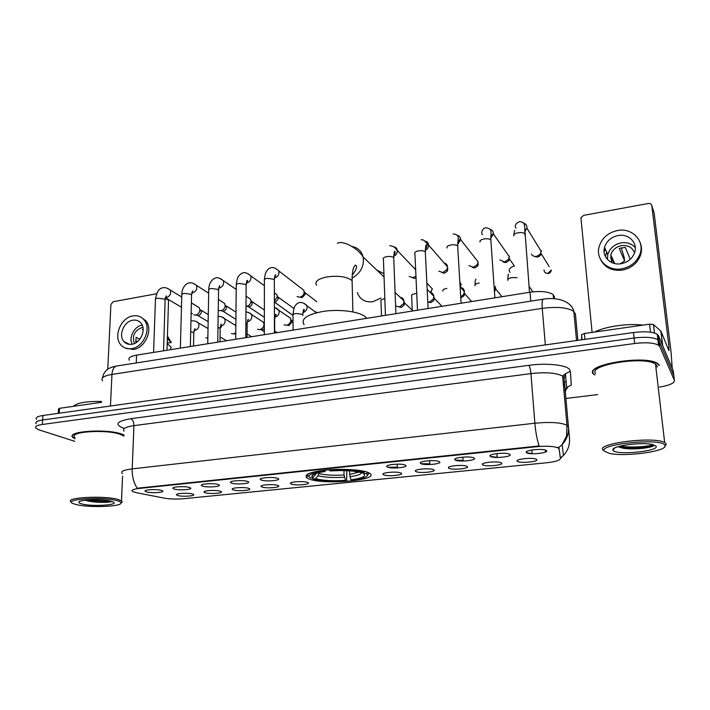 <?xml version="1.0" encoding="UTF-8"?>
<svg xmlns="http://www.w3.org/2000/svg" width="710" height="710" viewBox="0 0 710 710"><rect width="100%" height="100%" fill="white"/><g stroke="black" fill="none" stroke-linecap="round" stroke-linejoin="round"><path stroke-width="1.06" d="M308.628 478.797C323.316 485.356 381.918 480.12 369.44 473.144L368.579 472.683C362.597 469.807 343.533 468.485 327.425 469.931C310.128 471.857 303.312 474.546 306.969 477.981L308.628 478.797M220.313 491.214L220.703 491.355C225.265 493.042 210.071 494.373 205.19 492.731L204.072 492.128C202.652 490.548 216.266 489.776 220.313 491.214M248.731 488.356L248.988 488.453C253.736 490.184 238.036 491.622 233.262 489.909L232.25 489.341C230.741 487.699 244.79 486.856 248.731 488.356M277.787 485.436L277.921 485.48C282.855 487.264 266.614 488.808 261.972 487.024L261.058 486.483C259.469 484.788 273.98 483.865 277.787 485.436M307.528 482.445C312.648 484.264 295.839 485.942 291.34 484.069L290.532 483.572C288.846 481.806 303.853 480.803 307.528 482.445L307.528 482.445M400.99 473.046C405.366 475.025 387.358 476.818 383.622 474.795L383.116 474.422C381.217 472.576 396.633 471.209 400.617 472.887L400.99 473.046M397.573 467.784L397.041 467.207L387.891 467.242M433.65 469.763C437.75 471.795 419.308 473.632 415.865 471.547L415.448 471.227C413.477 469.354 429.071 467.854 433.162 469.55L433.65 469.763M430.056 464.375L429.488 463.834L421.163 463.719M467.109 466.399C470.925 468.493 452.039 470.375 448.889 468.227L448.56 467.961C446.519 466.062 462.316 464.429 466.514 466.124L467.109 466.399M463.328 460.879L462.734 460.373L455.394 460.142M501.402 462.947C504.916 465.103 485.56 467.029 482.729 464.828L482.489 464.615C480.368 462.689 496.397 460.914 500.701 462.609L501.402 462.947M497.417 457.302L490.583 456.503M536.556 459.414C539.742 461.633 519.906 463.603 517.413 461.34L517.244 461.18C515.052 459.237 531.337 457.311 535.748 459.015L536.556 459.414M532.358 453.628L526.749 452.811M192.525 494.009L193.049 494.195C197.433 495.828 182.71 497.071 177.731 495.5L176.506 494.861C175.175 493.335 188.381 492.634 192.525 494.009M189.463 487.468L189.969 487.646C194.673 489.403 179.399 490.743 174.19 489.048L172.903 488.365C171.5 486.732 185.15 485.986 189.463 487.468M218.174 484.504L218.529 484.628C223.428 486.439 207.657 487.885 202.545 486.119L201.374 485.471C199.874 483.776 213.967 482.96 218.174 484.504M247.55 481.469L247.763 481.549C252.867 483.403 236.554 484.966 231.558 483.119L230.502 482.507C228.904 480.75 243.468 479.853 247.55 481.469M277.628 478.362L277.699 478.389C283.006 480.297 266.117 481.983 261.253 480.049L260.313 479.481C258.617 477.653 273.669 476.676 277.628 478.362M405.374 465.165C409.874 467.295 391.174 469.203 387.349 467.02L386.835 466.647C384.82 464.677 400.617 463.186 404.904 464.952L405.374 465.165M439.321 461.651C443.519 463.852 424.358 465.813 420.835 463.568L420.426 463.24C418.323 461.243 434.316 459.601 438.718 461.385L439.321 461.651M474.12 458.056C478.007 460.32 458.367 462.325 455.172 460.018L454.853 459.752C452.669 457.728 468.893 455.935 473.401 457.728L474.12 458.056M509.824 454.373C513.374 456.707 493.228 458.758 490.379 456.379L490.148 456.175C487.885 454.125 504.357 452.172 508.99 453.965L509.824 454.373M546.452 450.584C549.655 452.989 528.994 455.101 526.5 452.652L526.359 452.51C524.015 450.433 540.772 448.321 545.52 450.113L546.452 450.584M161.401 490.37L162.049 490.592C166.557 492.296 151.771 493.53 146.464 491.906L145.071 491.196C143.748 489.634 156.99 488.95 161.401 490.37M136.355 492.704L132.424 491.418C130.995 490.157 133.24 489.163 139.16 488.453L536.414 446.732C546.762 445.827 554.004 446.235 558.122 447.948L559.09 448.995L560.421 458.5C559.95 460.364 555.273 461.793 546.38 462.796L183.757 498.704C176.621 499.299 170.143 499.103 164.312 498.127L136.355 492.704M566.163 388.201L567.272 387.82M129.353 360.245C127.88 357.991 130.285 356.278 136.56 355.124L530.033 292.218C540.993 290.789 548.723 291.615 553.214 294.677L554.324 296.594L554.528 298.715L554.324 296.594M123.984 434.964L122.2 434.245C107.174 428.334 65 431.245 72.988 437.555L74.861 438.815M659.43 365.401L657.833 363.68C646.286 354.459 584.188 364.656 593.276 373.877L594.465 374.729M122.333 473.614C120.238 471.582 123.531 470.002 132.193 468.875C132.051 476.614 133.737 483.057 137.27 488.223L539.139 445.942C537.062 439.703 535.633 432.133 534.861 423.222C550.152 421.793 560.856 422.468 566.979 425.228L568.444 426.985L569.491 438.531L564.104 378.173L562.631 376.096C556.551 372.821 545.99 371.987 530.947 373.602L133.924 425.636C125.359 426.932 122.102 428.778 124.143 431.183M673.879 376.176L673.195 370.531L658.463 335.644L659.111 341.066L657.913 339.753C653.333 337.25 645.39 336.673 634.101 338.004L42.609 419.983C37.035 420.852 34.914 422.13 36.245 423.808C34.914 422.13 37.035 420.852 42.609 419.983L634.101 338.004C645.39 336.673 653.333 337.25 657.913 339.753L659.111 341.066L673.79 375.448L659.111 341.066L659.75 346.515L658.56 345.211C653.972 342.752 646.02 342.184 634.713 343.498L42.307 424.482C36.734 425.343 34.604 426.595 35.944 428.254L39.343 429.967L74.719 441.309M557.9 447.318L559.01 448.028L560.35 457.648M565.932 398.443L597.687 394.609M659.492 387.092C669.645 385.317 674.615 383.08 674.394 380.374L659.75 346.515M658.463 335.644L657.265 334.303C652.685 331.765 644.76 331.18 633.489 332.52L42.911 415.501C37.346 416.38 35.225 417.675 36.556 419.379M128.262 344.19L128.102 343.64M101.468 402.33L59.542 408.303L59.241 413.202M166.992 350.261L168.536 300.232L165.297 298.315M156.599 293.754L113.112 301.732L110.911 304.448L107.76 369.271M58.211 413.353L58.486 408.96L59.542 408.303M132.814 320.21C123.922 321.328 118.037 335.493 123.975 341.608C126.016 343.844 128.634 344.74 131.811 344.288C140.571 343.276 146.571 329.431 141.006 323.174C138.911 320.689 136.178 319.695 132.814 320.21M142.142 325.144C134.412 326.156 128.474 337.427 132.113 344.235M143.136 329.192L142.417 329.484L143.154 329.866M139.843 339.194L136.071 337.277L135.876 342.007L136.533 342.327M142.914 327.408L142.053 327.505C134.412 330.629 131.865 335.954 134.421 343.507M125.413 348.095L133.365 349.498C145.213 348.166 153.387 329.467 145.914 320.929L141.556 317.548M131.625 348.654C143.5 347.314 151.7 328.561 144.219 320.015C141.361 316.571 137.616 315.204 132.992 315.906C120.86 317.459 112.899 336.806 121.055 345.087C123.824 348.069 127.347 349.258 131.625 348.654M170.347 349.719L171.092 347.181L167.205 343.516M167.24 342.211L168.643 342.948L171.234 342.531L167.347 338.821M171.234 342.531L167.436 335.999M126.566 342.886L126.806 343.711M135.725 340.844L137.403 341.679M116.724 500.585C100.98 496.21 59.658 499.645 74.328 504.011L76.573 504.641C89.371 507.898 121.738 506.691 121.028 502.955C121.037 502.121 119.608 501.331 116.724 500.585M121.011 503.079L122.209 501.863L121.516 500.834L117.727 499.37C103.411 495.287 63.607 497.568 71.24 501.979M123.93 436.126L120.567 434.458C106.589 428.982 67.53 431.68 74.932 437.537M123.975 435.106L121.969 434.28C107.086 428.423 65.355 431.307 73.263 437.555L74.87 438.673M101.512 401.461C86.247 401.203 76.893 402.818 73.467 406.324M82.28 504.065C93.835 507.038 122.253 504.659 112.038 501.517L110.849 501.18C102.231 498.775 78.251 499.6 78.863 502.272C78.846 502.911 79.981 503.514 82.28 504.065M85.386 500.248L86.789 500.674C94.226 502.778 109.615 502.769 111.825 501.464M108.293 500.656L91.191 499.778M111.213 501.269C104.911 501.997 96.977 501.571 87.428 499.991M357.281 292.52C359.872 299.451 365.038 302.531 372.786 301.759L381.039 297.996M383.941 273.678L377.01 270.235M349.515 470.845L349.995 476.65L351.104 479.809C362.082 478.256 366.307 476.259 363.786 473.818L366.449 473.543L367.531 472.248M346.853 470.695L346.622 480.821C332.662 481.726 321.532 481.14 313.234 479.037L315.586 478.717C322.988 480.608 332.972 481.158 345.557 480.368L344.039 474.963L343.951 470.597M318.852 472.611L318.08 475.735L315.586 478.717M366.68 318.328L365.126 316.669C359.162 311.619 340.259 309.027 324.319 311.237C307.208 314.273 300.481 318.772 304.128 324.754M367.416 475.496L368.703 473.605L367.762 472.345M313.021 478.975L311.894 477.83M365.002 471.484L364.159 472.487C356.092 470.162 344.527 469.487 329.458 470.464L329.218 469.78M351.104 479.809L352.169 480.271C362.207 478.939 367.318 477.138 367.505 474.866L366.449 473.543M364.159 472.487L360.644 472.505C353.207 470.668 343.196 470.153 330.62 470.97L329.458 470.464M345.557 480.368L346.622 480.821M363.786 473.818L362.535 472.656M308.628 473.597C307.35 474.653 307.465 475.665 308.974 476.641L309.107 476.729M323.423 470.339L323.689 471.067C311.042 472.975 306.649 475.283 310.501 477.972L313.075 477.706L316.287 473.286M323.689 471.067L324.861 471.564C316.269 472.798 311.93 474.378 311.823 476.303L313.075 477.706M325.562 470.109L324.861 471.564M196.892 306.267L199.297 307.732L199.892 309.977C199.581 312.684 198.196 314.388 195.729 315.071L193.732 314.841M208.287 314.583L200.965 310.146L201.391 311.77C201.17 313.714 200.176 314.929 198.401 315.426M222.106 301.848L224.662 303.489L225.176 305.584C224.892 308.309 223.49 310.03 220.97 310.731L218.804 310.447M235.986 312.169L226.197 305.895L226.57 307.412C226.366 309.374 225.354 310.607 223.543 311.104M247.834 297.33L250.55 299.185L250.985 301.244C250.648 303.933 249.228 305.62 246.725 306.294L245.997 306.356M250.958 300.543L252.263 303.072C252.023 304.998 251.003 306.214 249.201 306.702M274.371 292.768L276.971 294.801L277.326 296.514L274.38 301.306M277.308 296.088L278.471 298.768L275.391 302.203M300.933 288.029L303.942 290.355L304.146 292.671C303.587 295.085 302.158 296.576 299.851 297.153L297.073 296.62M304.2 291.561L305.211 294.393L302.123 297.605M415.945 276.163L413.042 277.663L409.182 276.501M414.241 268.247L415.607 268.726M416.024 277.823L414.826 278.24L412.43 277.734M444.203 263.037C446.191 263.552 447.309 264.839 447.54 266.889L446.936 269.569L442.898 272.525L438.727 271.131M447.788 268.478L447.442 271.016L444.54 273.137L442.055 272.605M478.123 261.599L477.351 264.59L473.41 267.271L468.928 265.62M478.3 263.845L477.75 265.993L474.919 267.918L472.31 267.351M509.389 256.159L508.431 259.469L504.624 261.901L499.813 259.949M509.407 258.458L508.715 260.836L505.973 262.585L503.239 261.963M541.375 250.603L540.23 254.207L536.538 256.408C534.222 256.7 532.509 255.937 531.408 254.136M549.238 266.667L541.197 253.665L540.39 255.547L537.736 257.127L534.843 256.443M207.852 338.004L205.927 337.818M235.782 332.768L233.51 333.842L231.442 333.594M234.46 324.781L235.862 325.153M260.641 320.441L263.605 322.384L264.04 324.674C263.632 327.319 262.194 328.961 259.736 329.591L257.473 329.28M264.333 328.623L262.176 329.884M287.381 316.021L290.514 318.213L290.825 320.654C290.301 323.148 288.855 324.683 286.503 325.251L284.027 324.852M290.843 319.402L291.952 322.26L288.846 325.57M314.69 311.504L316.953 312.427M400.298 297.366C402.304 297.676 403.529 298.83 403.972 300.818L403.564 303.694L399.428 306.942L395.861 305.983M404.185 301.936L404.265 305.034L401.292 307.368L399.135 306.977M430.145 292.458C432.292 292.848 433.526 294.117 433.863 296.274L433.251 299.194L429.222 302.105L427.784 302.132M434.094 297.579L433.837 300.472L430.943 302.567L428.716 302.167M460.71 287.452C462.902 287.923 464.127 289.272 464.393 291.49L463.577 294.561L460.746 296.878M464.597 293.177L464.056 295.786L461.26 297.659M495.598 286.37L494.577 289.786L494.95 290.967L495.686 288.508M604.103 251.739L605.31 249.174M650.52 332.218L649.588 324.195L584.392 333.487L584.951 339.344M672.237 368.268L671.012 351.539L654.096 212.814L651.824 205.678L668.909 346.329L668.927 350.642L660.966 331.206L662.696 345.672M651.824 205.678C651.425 204.036 650.271 203.3 648.354 203.486L583.602 215.37L580.922 217.881L592.096 332.386M581.694 339.797L581.552 334.765L584.392 333.487M649.588 324.195L653.404 324.497L660.966 331.206M618.064 235.542C611.061 237.113 606.544 241.08 604.512 247.444C601.769 256.692 610.84 265.709 621.152 263.712C627.862 262.318 632.353 258.609 634.642 252.583C638.121 242.944 628.625 233.333 618.064 235.542M635.29 247.666C631.705 243.645 626.983 242.039 621.126 242.864C614.23 244.391 609.784 248.287 607.795 254.553L607.458 259.452M630.24 259.319L625.324 247.391L619.253 248.42L624.596 260.907L620.203 263.845M613.955 263.348L611.416 257.783L611.727 262.522M634.562 252.822C632.326 247.337 627.951 244.941 621.428 245.616C615.934 246.823 612.384 249.92 610.769 254.908L611.656 262.487M600.553 259.443C604.751 267.617 611.993 271.167 622.279 270.102C631.297 268.247 637.376 263.286 640.535 255.201C641.938 250.852 641.813 246.654 640.163 242.634M621.72 268.841C630.764 266.978 636.87 261.999 640.029 253.896C644.964 240.69 631.935 227.466 617.514 230.519C607.911 232.702 601.76 238.161 599.071 246.902C595.504 259.381 607.751 271.495 621.72 268.841M604.778 248.021L604.183 249.157M606.686 252.156L605.399 256.488M607.37 257.934L607.227 258.484M605.852 255.236L605.381 256.461M624.596 260.907L624.232 257.623L621.223 247.772M606.713 258.573L607.378 258.458M610.414 257.952L611.416 257.783M664.862 445.232C661.72 437.511 596.222 444.336 604.645 451.311L609.029 453.246C623.753 457.249 667.933 451.356 664.986 445.516L664.862 445.232M664.959 446.341L666.264 444.034L664.675 442.534C654.008 436.029 594.838 443.59 603.145 450.122L604.024 450.814M657.158 367.141L656.99 365.712L655.516 364.141C644.849 355.595 587.294 364.993 595.61 373.575M659.084 365.446L657.504 363.751C646.082 354.627 584.641 364.7 593.613 373.833L594.82 375.004M642.985 325.136C628.306 323.13 604.902 326.538 594.723 332.014M613.174 450.451C616.307 455.527 660.043 451.205 656.022 446.12L652.605 444.531C641.6 441.691 610.431 446.146 612.961 450.06L613.174 450.451M618.019 446.688L623.167 448.276C634.216 450.131 653.875 447.531 654.212 445.143M653.164 444.673C647.981 446.75 630.01 447.957 620.265 446.066M653.999 445.454C649.792 447.602 631.288 449.066 620.922 447.211L618.197 446.634M545.511 452.057L545.342 450.06M560.421 458.5L560.341 457.577M559.09 448.995L559.01 448.028M536.414 446.732L536.361 446.066M139.16 488.453L139.187 487.877M136.249 362.952L136.56 355.124M530.752 301.138L530.033 292.218M528.87 365.322C529.846 366.795 530.539 369.555 530.947 373.602L534.861 423.222L132.193 468.875L133.924 425.636C133.862 422.122 132.832 419.805 130.835 418.696L528.87 365.322C546.86 362.783 566.669 364.967 569.704 369.653L570.334 371.215L571.284 385.104L566.624 387.536C567.494 388.042 567.13 388.752 565.533 389.657M564.778 385.743L563.527 386.258M560.376 458.039L563.438 455.412C567.92 450.61 569.935 444.984 569.491 438.531M558.655 447.566L562.098 444.646C566.793 439.614 568.905 433.73 568.444 426.985L564.104 378.173L565.453 373.762L570.334 371.215M564.175 442.179L564.281 440.608M124.268 428.503C114.053 424.598 116.245 421.323 130.835 418.696M634.713 343.498L633.489 332.52M42.307 424.482L42.911 415.501M674.394 380.374L673.79 375.448M565.337 391.76L566.624 387.536L565.453 373.762L562.631 376.096L566.979 425.228L566.562 436.02L562.098 444.646L563.438 455.412L560.412 458.367M564.503 382.592L566.118 381.572M577.887 340.339L575.419 314.104L573.822 311.388C567.68 307.501 557.164 306.489 542.262 308.362L111.949 374.418C103.704 375.874 100.571 378.004 102.542 380.808M110.458 406.005L111.949 374.418C112.313 369.706 113.84 366.919 116.529 366.04L117.106 365.952M102.568 377.782C104.326 367.771 113.431 366.795 116.529 366.04L543.097 299.203C542.138 299.886 541.863 302.939 542.262 308.362L545.333 344.909M576.547 340.525L573.822 311.388C571.896 302.283 558.805 296.567 543.097 299.203L543.31 299.167M316.545 285.296C314.397 281.684 317.849 278.897 326.893 276.927C337.898 275.453 346.098 276.536 351.512 280.157L352.098 280.752L352.195 284.612M352.604 246.565C358.186 247.896 361.709 251.402 363.174 257.073C364.345 266.152 360.653 273.164 352.098 278.116M349.604 474.395L359.056 472.106M318.87 473.526C325.127 475.132 333.522 475.602 344.039 474.963M349.995 476.65C357.041 475.673 360.973 474.369 361.78 472.727M318.08 475.735C324.621 477.404 333.407 477.892 344.43 477.209M314.681 473.845L315.577 474.706M153.591 352.4L155.419 300.055C154.975 299.203 155.792 298.59 157.868 298.209L164.542 299.061L165.128 300.463M167.835 288.5L170.143 289.982C171.35 293.576 170.098 296.141 166.38 297.667L165.412 297.721L181.467 307.226M220.845 326.804L220.269 327.274M180.375 348.122L181.787 295.342C181.316 294.446 182.168 293.798 184.351 293.399L191.025 294.268L191.549 295.671M193.972 283.672L196.43 285.34C197.522 288.943 196.226 291.464 192.543 292.928L191.771 292.99M207.746 343.746L208.731 290.532C208.225 289.591 209.122 288.908 211.411 288.482L218.085 289.378L218.547 290.78M220.677 278.737L223.295 280.627C224.254 284.213 222.913 286.698 219.266 288.082L218.715 288.145M292.831 315.302L274.38 302.061M235.72 339.273L236.252 285.615C235.72 284.63 236.661 283.911 239.066 283.459L245.74 284.382L246.139 285.766M247.959 273.705L250.736 275.826C251.553 279.385 250.16 281.817 246.574 283.13M264.324 334.694L264.395 280.601C263.827 279.562 264.803 278.808 267.333 278.329L274.007 279.27L274.344 280.654M275.844 268.558L278.781 270.936C279.438 274.459 278.009 276.838 274.477 278.071L274.433 278.08M385.432 315.338L383.427 259.372C382.734 258.129 383.924 257.206 387.003 256.585C390.083 256.23 392.302 256.576 393.651 257.632L393.766 258.937M393.837 246.823C395.798 247.249 396.952 248.464 397.289 250.461C397.396 253.079 396.198 255.032 393.704 256.319M430.003 286.414L432.346 288.872L430.287 292.6M417.498 310.208L414.924 253.754C414.196 252.458 415.448 251.491 418.678 250.834C421.829 250.461 424.039 250.825 425.317 251.908L425.388 253.186M425.077 241.072C427.189 241.577 428.361 242.909 428.591 245.074C428.591 247.435 427.482 249.237 425.281 250.497M459.876 282.048L461.163 284.293L460.24 286.911M447.123 247.967C446.43 246.627 447.77 245.624 451.116 244.941C454.24 244.568 456.423 244.914 457.684 245.98L457.764 247.284M457.089 235.205C459.326 235.8 460.497 237.255 460.621 239.572L457.622 244.497M480.066 242.004C479.481 240.637 480.901 239.607 484.335 238.906C487.424 238.533 489.589 238.862 490.832 239.9L490.921 241.24M489.891 229.206C492.243 229.907 493.406 231.478 493.388 233.936L490.743 238.329M547.969 273.306L551.297 269.986C551.049 271.957 550.037 273.137 548.253 273.519L547.969 273.306C545.422 273.412 544.117 272.267 544.055 269.88M513.818 235.906C513.321 234.495 514.839 233.439 518.371 232.72C521.424 232.347 523.563 232.658 524.788 233.679L524.903 235.045M523.527 223.082C525.959 223.907 527.095 225.594 526.918 228.158L524.663 231.966M190.697 331.641L193.271 332.378L193.794 333.594M196.013 321.452L198.409 322.961C199.67 326.573 198.445 329.12 194.726 330.594L194.096 330.647M217.979 327.39L220.189 328.402L220.18 329.218M222.115 317.033L224.671 318.746C225.798 322.349 224.529 324.852 220.854 326.254L220.419 326.307M245.882 323.148L247.133 323.884L247.133 324.754M248.766 312.515L251.5 314.459C252.476 318.044 251.154 320.503 247.533 321.825M276.004 307.909L278.888 310.101C279.713 313.642 278.347 316.039 274.805 317.299M274.69 333.034L274.672 320.174M293.097 330.097L292.99 315.577C292.44 314.628 293.452 313.927 296.017 313.483L302.522 314.317L302.815 315.506M303.818 303.205L306.871 305.682C307.536 309.027 306.214 311.344 302.904 312.631M381.492 315.968L380.977 301.209C380.347 300.135 381.51 299.327 384.474 298.786L384.838 298.741M412.297 311.042L411.64 296.212C410.975 295.085 412.199 294.233 415.314 293.665L416.734 293.532M443.005 291.082C442.321 289.92 443.608 289.032 446.865 288.42M475.043 285.784C474.449 284.586 475.824 283.68 479.17 283.059M507.845 280.361C507.348 279.136 508.813 278.196 512.238 277.566L517.031 277.699M662.554 345.326L660.841 331.037M653.457 324.541L654.46 333.043M582.031 339.753L581.552 334.765M397.245 464.154L397.369 467.366M429.665 460.666L429.816 463.985M558.122 447.948L558.078 447.362M553.56 298.653L553.214 294.677M531.826 450.007L532.083 453.344M496.92 453.583L497.151 456.983M462.876 457.134L463.071 460.524M145.479 490.566L145.071 491.196M526.927 451.391L526.359 452.51M490.716 455.092L490.148 456.175M455.403 458.704L454.853 459.752M420.968 462.237L420.426 463.24M387.367 465.68L386.835 466.647M260.792 478.682L260.313 479.481M230.963 481.753L230.502 482.507M201.817 484.752L201.374 485.471M173.329 487.69L172.903 488.365M176.888 494.249L176.506 494.861M517.759 460.186L517.244 461.18M531.728 453.193L532.101 453.734M482.986 463.648L482.489 464.615M496.796 456.823L497.231 457.462M449.057 467.029L448.56 467.961M462.734 460.373L463.186 461.056M415.936 470.331L415.448 471.227M429.488 463.834L429.949 464.553M383.595 473.561L383.116 474.422M397.041 467.207L397.502 467.934M290.976 482.818L290.532 483.572M261.484 485.773L261.058 486.483M232.658 488.657L232.25 489.341M204.471 491.48L204.072 492.128M306.933 474.502L306.969 477.981M658.56 345.211L657.265 334.303M565.142 389.888L563.909 390.518M563.42 384.998C564.317 384.199 564.335 383.897 563.474 384.11L563.341 384.145M129.646 344.394L123.975 341.608M145.914 320.929L144.219 320.015M171.11 341.838L167.382 337.765M79.839 501.393L78.863 502.272M122.573 476.144L121.516 500.834M121.028 502.955L122.209 501.863M86.789 500.674L85.919 500.133M337.392 243.273C342.602 240.042 358.044 248.163 363.174 257.073L384.057 276.953M367.505 474.866L368.703 473.605M365.987 317.459L366.014 318.435M313.9 474.182L311.823 476.303M352.905 311.885L352.098 280.752C352.018 275.072 352.559 270.608 353.731 267.359L355.346 265.096C357.645 266.179 356.615 269.543 352.24 275.178M155.454 299.176C157.593 287.195 162.27 288.145 163.176 287.719C164.826 287.213 167.152 287.967 170.143 289.982L181.742 297.046M165.554 297.224L166.388 295.884L165.155 299.584L163.522 350.811M191.38 302.913L199.297 307.732M196.963 315.258L195.632 315.089M191.141 312.95L192.401 313.705M201.383 311.442L199.874 309.524M208.154 321.657L197.726 315.462M221.307 327.079L220.224 327.736M181.822 294.419C181.982 285.606 188.07 282.713 189.384 282.855C191.274 283.228 190.369 281.364 196.43 285.34L208.678 293.212M191.913 292.405L192.792 290.878L191.576 294.748L190.342 346.524M218.414 299.469L224.662 303.489M221.99 310.9L220.89 310.74M226.57 307.288L225.176 305.424M235.915 319.34L221.813 310.492M208.749 289.556C208.997 280.707 214.234 278.116 216.168 277.894C217.074 277.104 219.452 278.018 223.295 280.627L236.217 289.423M218.857 287.47L219.78 285.739C219.47 285.225 219.07 286.583 218.565 289.804L217.748 342.14M246.068 296.132L250.55 299.185M252.263 303.072L250.985 301.244M247.515 306.445L246.654 306.312M264.351 309.986L251.952 301.581M264.342 317.281L247.506 306.09M236.279 284.595C236.954 279.438 237.806 276.545 238.835 275.924C240.628 273.847 242.199 272.817 243.521 272.817C244.923 272.134 247.328 273.137 250.736 275.826L264.386 285.695M246.397 282.42C247.639 281.24 247.959 280.583 247.355 280.459C247.071 279.838 246.663 281.275 246.148 284.754L245.775 337.658M274.371 292.919L276.971 294.801M278.471 298.768L277.299 297.002M294.002 308.548L278.231 297.179M264.404 279.527C265.291 272.214 265.842 272.684 267.377 270.066C268.611 268.584 269.986 267.768 271.486 267.626C273.474 267.111 275.906 268.211 278.781 270.936L303.942 290.355M274.548 277.246C275.906 275.613 276.234 274.877 275.542 275.027C275.196 274.326 274.797 275.853 274.344 279.589L274.442 333.079M305.211 294.393L304.146 292.671M316.793 301.732L305.052 292.715M301.306 297.641L300.463 297.002M389.799 245.687C396.349 246.494 396.304 250.639 397.289 250.461L415.652 269.72M393.748 255.227C395.035 254.082 395.417 252.813 394.884 251.429C394.485 250.47 394.094 252.556 393.722 257.712L395.896 313.66M430.526 292.848L432.346 288.872L426.852 283.13M413.69 278.249L413.105 277.654M421.101 239.882C423.755 238.516 427.438 244.497 428.591 245.074L447.54 266.889M425.308 249.361C426.905 247.044 427.349 245.474 426.648 244.648C426.373 245.82 425.707 242.394 425.325 251.917L428.094 308.513M447.442 271.016L446.936 269.569M443.271 273.128L442.756 272.551M461.163 284.293L460.444 287.151M461.074 303.241L457.684 245.98L458.314 237.167C457.755 235.17 456.033 234.096 453.149 233.936M478.132 261.91L460.621 239.572L459.876 239.19L457.622 243.344M477.75 265.993L477.351 264.59M473.472 267.883L473.029 267.324M494.87 297.836L490.832 239.9L490.983 231.353C490.885 229.454 489.208 228.283 485.959 227.848C482.161 227.697 480.599 234.22 482.649 234.646M509.398 256.816L493.388 233.936L492.882 233.741L490.708 237.158M508.715 260.836L508.431 259.469M514.466 266.108L509.407 258.919M504.331 262.505L503.949 261.972M545.733 272.986L548.209 273.527M529.509 292.298L524.521 225.114C524.078 222.949 522.418 221.786 519.56 221.618C515.584 223.446 514.386 225.638 515.975 228.185M541.348 251.606L526.918 228.158L524.61 230.812M540.39 255.547L540.23 254.207M513.889 234.69L514.546 230.413M535.846 256.984L535.526 256.488M208.021 328.561L198.409 322.961C197.078 321.523 194.922 320.805 191.957 320.813L190.946 321.026M226.579 340.729L220.065 336.948M193.51 346.018L193.812 332.812C194.336 329.644 194.762 328.295 195.081 328.757L194.229 330.15M218.148 316.358C221.493 316.527 223.668 317.317 224.671 318.746L235.853 325.642M234.575 333.94L233.599 333.833M251.615 336.726L247.071 333.94M219.993 341.785L220.189 328.402C220.721 325.029 221.138 323.609 221.449 324.15L220.553 325.739M235.764 334.33L234.495 333.558M245.962 311.77C249.556 312.835 251.402 313.722 251.5 314.459L263.605 322.384M260.552 329.662L259.851 329.573M277.157 332.644L274.69 331.037M247.044 337.454L247.133 323.884C247.577 320.361 247.994 318.879 248.385 319.429L247.444 321.222M264.324 331.677L260.65 329.342M274.397 307.306L290.514 318.213M291.952 322.26L290.825 320.654M293.035 321.408L291.721 320.503M274.93 316.598C276.128 315.577 276.447 314.894 275.897 314.565C275.551 313.838 275.134 315.409 274.663 319.278M288.198 325.606L287.355 325.029M316.367 312.755L306.871 305.682C305.211 303.623 302.93 302.54 300.019 302.433C297.916 302.824 296.301 303.995 295.174 305.957C294.357 306.383 293.629 309.267 292.99 314.628M303.019 311.859C304.386 310.19 304.723 309.427 304.022 309.56C303.702 308.655 303.294 310.323 302.806 314.565M395.071 292.467L403.972 300.818M404.265 305.034L403.564 303.694M412.253 310.172L404.549 302.957M400.422 307.394L399.828 306.853M427.154 289.387L433.863 296.274M433.837 300.472L433.251 299.194M442.019 306.285L434.28 298.36M429.967 302.584L429.443 302.07M460.151 286.822L464.402 291.641M464.056 295.786L463.577 294.561M471.626 301.555L464.651 293.674M475.948 279.19C475.514 280.344 475.309 277.779 475.052 284.701M501.908 296.709L495.686 288.872M508.6 274.308C508.227 273.598 507.996 275.267 507.89 279.314M510.011 272.347C508.2 270.093 509.398 268.016 513.614 266.117M532.935 291.828L529.198 286.494M653.404 324.497L654.407 333.025M607.795 254.553L604.512 247.444M614.691 263.534L610.769 254.908M640.535 255.201L640.029 253.896M655.516 364.141L664.675 442.534M614.807 447.93L612.961 450.06M664.986 445.516L666.264 444.034M623.167 448.276L620.922 447.211"/></g></svg>
